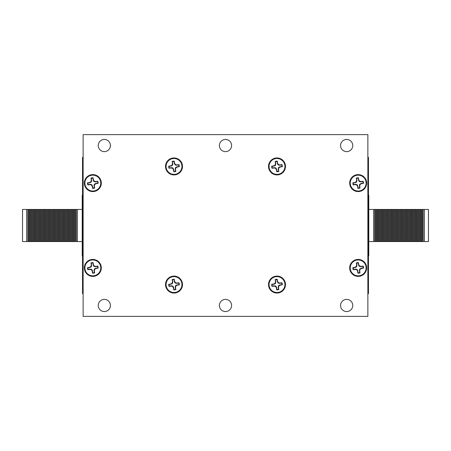 <?xml version="1.0" encoding="UTF-8"?>
<svg xmlns="http://www.w3.org/2000/svg" width="451" height="451" viewBox="0 0 451 451"><rect width="100%" height="100%" fill="white"/><g stroke="black" fill="none" stroke-linecap="round" stroke-linejoin="round"><path stroke-width="0.68" d="M367.869 293.657L368.473 293.657L368.473 157.343L367.869 157.343M83.131 157.343L82.527 157.343L82.527 293.657L83.131 293.657M219.411 305.468A6.088 6.088 0 0 1 225.5 299.379A6.088 6.088 0 0 1 231.588 305.468A6.088 6.088 0 0 1 225.5 311.556A6.088 6.088 0 0 1 219.411 305.468M219.411 145.532A6.088 6.088 0 0 1 225.5 139.444A6.088 6.088 0 0 1 231.588 145.532A6.088 6.088 0 0 1 225.5 151.621A6.088 6.088 0 0 1 219.411 145.532M98.245 145.532A6.088 6.088 0 0 1 104.333 139.444A6.088 6.088 0 0 1 110.422 145.532A6.088 6.088 0 0 1 104.333 151.621A6.088 6.088 0 0 1 98.245 145.532M340.578 145.532A6.088 6.088 0 0 1 346.667 139.444A6.088 6.088 0 0 1 352.755 145.532A6.088 6.088 0 0 1 346.667 151.621A6.088 6.088 0 0 1 340.578 145.532M340.578 305.468A6.088 6.088 0 0 1 346.667 299.379A6.088 6.088 0 0 1 352.755 305.468A6.088 6.088 0 0 1 346.667 311.556A6.088 6.088 0 0 1 340.578 305.468M98.245 305.468A6.088 6.088 0 0 1 104.333 299.379A6.088 6.088 0 0 1 110.422 305.468A6.088 6.088 0 0 1 104.333 311.556A6.088 6.088 0 0 1 98.245 305.468M366.657 267.905A8.479 8.479 0 0 0 358.173 259.426A8.479 8.479 0 0 0 349.694 267.905A8.479 8.479 0 0 0 358.173 276.39A8.479 8.479 0 0 0 366.657 267.905M285.477 284.57A8.479 8.479 0 0 0 276.993 276.085A8.479 8.479 0 0 0 268.514 284.57A8.479 8.479 0 0 0 276.993 293.049A8.479 8.479 0 0 0 285.477 284.57M101.306 267.905A8.479 8.479 0 0 0 92.827 259.426A8.479 8.479 0 0 0 84.343 267.905A8.479 8.479 0 0 0 92.827 276.39A8.479 8.479 0 0 0 101.306 267.905M101.306 183.095A8.479 8.479 0 0 0 92.827 174.61A8.479 8.479 0 0 0 84.343 183.095A8.479 8.479 0 0 0 92.827 191.574A8.479 8.479 0 0 0 101.306 183.095M285.477 166.43A8.479 8.479 0 0 0 276.993 157.951A8.479 8.479 0 0 0 268.514 166.43A8.479 8.479 0 0 0 276.993 174.915A8.479 8.479 0 0 0 285.477 166.43M366.657 183.095A8.479 8.479 0 0 0 358.173 174.61A8.479 8.479 0 0 0 349.694 183.095A8.479 8.479 0 0 0 358.173 191.574A8.479 8.479 0 0 0 366.657 183.095M182.486 284.57A8.479 8.479 0 0 0 174.007 276.085A8.479 8.479 0 0 0 165.523 284.57A8.479 8.479 0 0 0 174.007 293.049A8.479 8.479 0 0 0 182.486 284.57M182.486 166.43A8.479 8.479 0 0 0 174.007 157.951A8.479 8.479 0 0 0 165.523 166.43A8.479 8.479 0 0 0 174.007 174.915A8.479 8.479 0 0 0 182.486 166.43M367.869 316.371L367.869 134.629L83.131 134.629L83.131 316.371L367.869 316.371M368.473 195.21L368.777 195.21L368.777 255.79L368.473 255.79M373.625 241.556L374.758 241.556L374.758 209.444L373.625 209.444L373.625 241.556L368.777 241.556M373.625 209.444L368.777 209.444M424.391 241.556L424.391 209.444L428.45 209.444L428.45 241.556L374.758 241.556M424.391 209.444L422.722 209.444L422.722 241.556M423.139 209.444L423.139 241.556M422.722 209.444L421.459 209.444L421.459 241.556M421.775 209.444L421.775 241.556M421.459 209.444L420.197 209.444L420.197 241.556M420.512 209.444L420.512 241.556M420.197 209.444L418.934 209.444L418.934 241.556M419.25 209.444L419.25 241.556M418.934 209.444L417.671 209.444L417.671 241.556M417.987 209.444L417.987 241.556M417.671 209.444L416.408 209.444L416.408 241.556M416.724 209.444L416.724 241.556M416.408 209.444L415.145 209.444L415.145 241.556M415.461 209.444L415.461 241.556M415.145 209.444L413.888 209.444L413.888 241.556M414.204 209.444L414.204 241.556M413.888 209.444L412.626 209.444L412.626 241.556M412.941 209.444L412.941 241.556M412.626 209.444L411.363 209.444L411.363 241.556M411.678 209.444L411.678 241.556M411.363 209.444L410.1 209.444L410.1 241.556M410.416 209.444L410.416 241.556M410.1 209.444L408.837 209.444L408.837 241.556M409.153 209.444L409.153 241.556M408.837 209.444L407.574 209.444L407.574 241.556M407.89 209.444L407.89 241.556M407.574 209.444L406.312 209.444L406.312 241.556M406.627 209.444L406.627 241.556M406.312 209.444L405.049 209.444L405.049 241.556M405.364 209.444L405.364 241.556M405.049 209.444L403.792 209.444L403.792 241.556M404.102 209.444L404.102 241.556M403.792 209.444L402.529 209.444L402.529 241.556M402.844 209.444L402.844 241.556M402.529 209.444L401.266 209.444L401.266 241.556M401.582 209.444L401.582 241.556M401.266 209.444L400.003 209.444L400.003 241.556M400.319 209.444L400.319 241.556M400.003 209.444L398.74 209.444L398.74 241.556M399.056 209.444L399.056 241.556M398.74 209.444L397.478 209.444L397.478 241.556M397.793 209.444L397.793 241.556M397.478 209.444L396.215 209.444L396.215 241.556M396.53 209.444L396.53 241.556M396.215 209.444L394.952 209.444L394.952 241.556M395.268 209.444L395.268 241.556M394.952 209.444L393.689 209.444L393.689 241.556M394.005 209.444L394.005 241.556M393.689 209.444L392.432 209.444L392.432 241.556M392.748 209.444L392.748 241.556M392.432 209.444L391.169 209.444L391.169 241.556M391.485 209.444L391.485 241.556M391.169 209.444L389.906 209.444L389.906 241.556M390.222 209.444L390.222 241.556M389.906 209.444L388.644 209.444L388.644 241.556M388.959 209.444L388.959 241.556M388.644 209.444L387.381 209.444L387.381 241.556M387.697 209.444L387.697 241.556M387.381 209.444L386.118 209.444L386.118 241.556M386.434 209.444L386.434 241.556M386.118 209.444L384.855 209.444L384.855 241.556M385.171 209.444L385.171 241.556M384.855 209.444L383.592 209.444L383.592 241.556M383.908 209.444L383.908 241.556M383.592 209.444L382.335 209.444L382.335 241.556M382.651 209.444L382.651 241.556M382.335 209.444L381.072 209.444L381.072 241.556M381.388 209.444L381.388 241.556M381.072 209.444L379.81 209.444L379.81 241.556M380.125 209.444L380.125 241.556M379.81 209.444L378.547 209.444L378.547 241.556M378.863 209.444L378.863 241.556M378.547 209.444L377.284 209.444L377.284 241.556M377.6 209.444L377.6 241.556M377.284 209.444L376.021 209.444L376.021 241.556M376.337 209.444L376.337 241.556M374.758 209.444L375.074 209.444L375.074 241.556M376.021 209.444L375.074 209.444M82.527 255.79L82.223 255.79L82.223 195.21L82.527 195.21M77.375 209.444L76.242 209.444L76.242 241.556L77.375 241.556L77.375 209.444L82.223 209.444M77.375 241.556L82.223 241.556M26.609 209.444L26.609 241.556L22.55 241.556L22.55 209.444L76.242 209.444M26.609 241.556L28.278 241.556L28.278 209.444M27.861 241.556L27.861 209.444M28.278 241.556L29.54 241.556L29.54 209.444M29.225 241.556L29.225 209.444M29.54 241.556L30.803 241.556L30.803 209.444M30.488 241.556L30.488 209.444M30.803 241.556L32.066 241.556L32.066 209.444M31.75 241.556L31.75 209.444M32.066 241.556L33.329 241.556L33.329 209.444M33.013 241.556L33.013 209.444M33.329 241.556L34.592 241.556L34.592 209.444M34.276 241.556L34.276 209.444M34.592 241.556L35.855 241.556L35.855 209.444M35.539 241.556L35.539 209.444M35.855 241.556L37.112 241.556L37.112 209.444M36.796 241.556L36.796 209.444M37.112 241.556L38.374 241.556L38.374 209.444M38.059 241.556L38.059 209.444M38.374 241.556L39.637 241.556L39.637 209.444M39.322 241.556L39.322 209.444M39.637 241.556L40.9 241.556L40.9 209.444M40.584 241.556L40.584 209.444M40.9 241.556L42.163 241.556L42.163 209.444M41.847 241.556L41.847 209.444M42.163 241.556L43.426 241.556L43.426 209.444M43.11 241.556L43.11 209.444M43.426 241.556L44.688 241.556L44.688 209.444M44.373 241.556L44.373 209.444M44.688 241.556L45.951 241.556L45.951 209.444M45.636 241.556L45.636 209.444M45.951 241.556L47.208 241.556L47.208 209.444M46.898 241.556L46.898 209.444M47.208 241.556L48.471 241.556L48.471 209.444M48.156 241.556L48.156 209.444M48.471 241.556L49.734 241.556L49.734 209.444M49.418 241.556L49.418 209.444M49.734 241.556L50.997 241.556L50.997 209.444M50.681 241.556L50.681 209.444M50.997 241.556L52.26 241.556L52.26 209.444M51.944 241.556L51.944 209.444M52.26 241.556L53.522 241.556L53.522 209.444M53.207 241.556L53.207 209.444M53.522 241.556L54.785 241.556L54.785 209.444M54.47 241.556L54.47 209.444M54.785 241.556L56.048 241.556L56.048 209.444M55.732 241.556L55.732 209.444M56.048 241.556L57.311 241.556L57.311 209.444M56.995 241.556L56.995 209.444M57.311 241.556L58.568 241.556L58.568 209.444M58.252 241.556L58.252 209.444M58.568 241.556L59.831 241.556L59.831 209.444M59.515 241.556L59.515 209.444M59.831 241.556L61.094 241.556L61.094 209.444M60.778 241.556L60.778 209.444M61.094 241.556L62.356 241.556L62.356 209.444M62.041 241.556L62.041 209.444M62.356 241.556L63.619 241.556L63.619 209.444M63.303 241.556L63.303 209.444M63.619 241.556L64.882 241.556L64.882 209.444M64.566 241.556L64.566 209.444M64.882 241.556L66.145 241.556L66.145 209.444M65.829 241.556L65.829 209.444M66.145 241.556L67.408 241.556L67.408 209.444M67.092 241.556L67.092 209.444M67.408 241.556L68.665 241.556L68.665 209.444M68.349 241.556L68.349 209.444M68.665 241.556L69.928 241.556L69.928 209.444M69.612 241.556L69.612 209.444M69.928 241.556L71.19 241.556L71.19 209.444M70.875 241.556L70.875 209.444M71.19 241.556L72.453 241.556L72.453 209.444M72.137 241.556L72.137 209.444M72.453 241.556L73.716 241.556L73.716 209.444M73.4 241.556L73.4 209.444M73.716 241.556L74.979 241.556L74.979 209.444M74.663 241.556L74.663 209.444M76.242 241.556L75.926 241.556L75.926 209.444M74.979 241.556L75.926 241.556M91.181 263.299A4.893 4.893 0 0 1 93.013 263.018L93.103 264.771L93.938 266.389L95.736 266.699L97.433 266.259A4.893 4.893 0 0 1 97.715 268.097L95.967 268.187L94.344 269.022L94.034 270.82L94.473 272.517A4.893 4.893 0 0 1 92.635 272.799L92.545 271.045L91.711 269.427L89.912 269.117L88.216 269.551A4.893 4.893 0 0 1 87.934 267.719L89.687 267.629L91.305 266.795L91.615 264.996L90.995 262.944L91.305 264.985L90.927 266.518L89.58 267.336L87.539 267.646A5.294 5.294 0 0 0 87.86 269.737L89.901 269.427L91.435 269.805L92.252 271.152L92.568 273.193A5.294 5.294 0 0 0 94.659 272.872L94.344 270.831L94.721 269.298L96.069 268.48L98.109 268.165A5.294 5.294 0 0 0 97.788 266.073L95.747 266.389L94.214 266.011L93.396 264.664L93.086 262.623A5.294 5.294 0 0 0 90.995 262.944M97.433 266.259L97.788 266.073M84.98 269.112A7.938 7.938 0 0 1 91.621 260.064A7.938 7.938 0 0 1 100.669 266.704A7.938 7.938 0 0 1 94.028 275.753A7.938 7.938 0 0 1 84.98 269.112M93.013 263.018L93.086 262.623M93.103 264.771L93.396 264.664M93.938 266.389L94.214 266.011M95.736 266.699L95.747 266.389M97.715 268.097L98.109 268.165M88.216 269.551L87.86 269.737M87.934 267.719L87.539 267.646M89.687 267.629L89.58 267.336M91.305 266.795L90.927 266.518M91.615 264.996L91.305 264.985M94.473 272.517L94.659 272.872M92.635 272.799L92.568 273.193M92.545 271.045L92.252 271.152M91.711 269.427L91.435 269.805M89.912 269.117L89.901 269.427M95.967 268.187L96.069 268.48M94.344 269.022L94.721 269.298M94.034 270.82L94.344 270.831M172.361 161.824A4.893 4.893 0 0 1 174.193 161.543L174.283 163.296L175.118 164.914L176.916 165.224L178.613 164.784A4.893 4.893 0 0 1 178.895 166.622L177.147 166.712L175.524 167.546L175.214 169.345L175.653 171.042A4.893 4.893 0 0 1 173.815 171.324L173.725 169.57L172.891 167.952L171.092 167.642L169.396 168.076A4.893 4.893 0 0 1 169.114 166.244L170.867 166.154L172.485 165.32L172.795 163.521L172.175 161.469L172.485 163.51L172.107 165.043L170.76 165.861L168.719 166.171A5.294 5.294 0 0 0 169.04 168.262L171.081 167.952L172.615 168.33L173.432 169.677L173.748 171.718A5.294 5.294 0 0 0 175.839 171.397L175.524 169.356L175.901 167.823L177.249 167.005L179.289 166.69A5.294 5.294 0 0 0 178.968 164.598L176.927 164.914L175.394 164.536L174.576 163.189L174.266 161.148A5.294 5.294 0 0 0 172.175 161.469M178.613 164.784L178.968 164.598M166.16 167.637A7.938 7.938 0 0 1 172.801 158.589A7.938 7.938 0 0 1 181.849 165.229A7.938 7.938 0 0 1 175.208 174.278A7.938 7.938 0 0 1 166.16 167.637M174.193 161.543L174.266 161.148M174.283 163.296L174.576 163.189M175.118 164.914L175.394 164.536M176.916 165.224L176.927 164.914M178.895 166.622L179.289 166.69M169.396 168.076L169.04 168.262M169.114 166.244L168.719 166.171M170.867 166.154L170.76 165.861M172.485 165.32L172.107 165.043M172.795 163.521L172.485 163.51M175.653 171.042L175.839 171.397M173.815 171.324L173.748 171.718M173.725 169.57L173.432 169.677M172.891 167.952L172.615 168.33M171.092 167.642L171.081 167.952M177.147 166.712L177.249 167.005M175.524 167.546L175.901 167.823M175.214 169.345L175.524 169.356M172.361 279.958A4.893 4.893 0 0 1 174.193 279.676L174.283 281.43L175.118 283.048L176.916 283.358L178.613 282.924A4.893 4.893 0 0 1 178.895 284.756L177.147 284.846L175.524 285.68L175.214 287.479L175.653 289.176A4.893 4.893 0 0 1 173.815 289.457L173.725 287.704L172.891 286.086L171.092 285.776L169.396 286.216A4.893 4.893 0 0 1 169.114 284.378L170.867 284.288L172.485 283.454L172.795 281.655L172.175 279.603L172.485 281.644L172.107 283.177L170.76 283.995L168.719 284.31A5.294 5.294 0 0 0 169.04 286.402L171.081 286.086L172.615 286.464L173.432 287.811L173.748 289.852A5.294 5.294 0 0 0 175.839 289.531L175.524 287.49L175.901 285.957L177.249 285.139L179.289 284.829A5.294 5.294 0 0 0 178.968 282.738L176.927 283.048L175.394 282.67L174.576 281.323L174.266 279.282A5.294 5.294 0 0 0 172.175 279.603M178.613 282.924L178.968 282.738M166.16 285.771A7.938 7.938 0 0 1 172.801 276.722A7.938 7.938 0 0 1 181.849 283.363A7.938 7.938 0 0 1 175.208 292.411A7.938 7.938 0 0 1 166.16 285.771M174.193 279.676L174.266 279.282M174.283 281.43L174.576 281.323M175.118 283.048L175.394 282.67M176.916 283.358L176.927 283.048M178.895 284.756L179.289 284.829M169.396 286.216L169.04 286.402M169.114 284.378L168.719 284.31M170.867 284.288L170.76 283.995M172.485 283.454L172.107 283.177M172.795 281.655L172.485 281.644M175.653 289.176L175.839 289.531M173.815 289.457L173.748 289.852M173.725 287.704L173.432 287.811M172.891 286.086L172.615 286.464M171.092 285.776L171.081 286.086M177.147 284.846L177.249 285.139M175.524 285.68L175.901 285.957M175.214 287.479L175.524 287.49M356.527 178.483A4.893 4.893 0 0 1 358.365 178.201L358.455 179.955L359.289 181.573L361.088 181.883L362.784 181.449A4.893 4.893 0 0 1 363.066 183.281L361.313 183.371L359.695 184.205L359.385 186.004L359.819 187.701A4.893 4.893 0 0 1 357.987 187.982L357.897 186.229L357.062 184.611L355.264 184.301L353.567 184.741A4.893 4.893 0 0 1 353.285 182.903L355.033 182.813L356.656 181.978L356.966 180.18L356.341 178.128L356.656 180.169L356.279 181.702L354.931 182.52L352.891 182.835A5.294 5.294 0 0 0 353.212 184.927L355.253 184.611L356.786 184.989L357.604 186.336L357.914 188.377A5.294 5.294 0 0 0 360.005 188.056L359.695 186.015L360.073 184.482L361.42 183.664L363.461 183.354A5.294 5.294 0 0 0 363.14 181.263L361.099 181.573L359.565 181.195L358.748 179.848L358.432 177.807A5.294 5.294 0 0 0 356.341 178.128M362.784 181.449L363.14 181.263M350.331 184.296A7.938 7.938 0 0 1 356.972 175.247A7.938 7.938 0 0 1 366.02 181.888A7.938 7.938 0 0 1 359.379 190.936A7.938 7.938 0 0 1 350.331 184.296M358.365 178.201L358.432 177.807M358.455 179.955L358.748 179.848M359.289 181.573L359.565 181.195M361.088 181.883L361.099 181.573M363.066 183.281L363.461 183.354M353.567 184.741L353.212 184.927M353.285 182.903L352.891 182.835M355.033 182.813L354.931 182.52M356.656 181.978L356.279 181.702M356.966 180.18L356.656 180.169M359.819 187.701L360.005 188.056M357.987 187.982L357.914 188.377M357.897 186.229L357.604 186.336M357.062 184.611L356.786 184.989M355.264 184.301L355.253 184.611M361.313 183.371L361.42 183.664M359.695 184.205L360.073 184.482M359.385 186.004L359.695 186.015M275.347 161.824A4.893 4.893 0 0 1 277.185 161.543L277.275 163.296L278.109 164.914L279.908 165.224L281.604 164.784A4.893 4.893 0 0 1 281.886 166.622L280.133 166.712L278.515 167.546L278.205 169.345L278.639 171.042A4.893 4.893 0 0 1 276.807 171.324L276.717 169.57L275.882 167.952L274.084 167.642L272.387 168.076A4.893 4.893 0 0 1 272.105 166.244L273.853 166.154L275.476 165.32L275.786 163.521L275.161 161.469L275.476 163.51L275.099 165.043L273.751 165.861L271.711 166.171A5.294 5.294 0 0 0 272.032 168.262L274.073 167.952L275.606 168.33L276.424 169.677L276.734 171.718A5.294 5.294 0 0 0 278.825 171.397L278.515 169.356L278.893 167.823L280.24 167.005L282.281 166.69A5.294 5.294 0 0 0 281.96 164.598L279.919 164.914L278.385 164.536L277.568 163.189L277.252 161.148A5.294 5.294 0 0 0 275.161 161.469M281.604 164.784L281.96 164.598M269.151 167.637A7.938 7.938 0 0 1 275.792 158.589A7.938 7.938 0 0 1 284.84 165.229A7.938 7.938 0 0 1 278.199 174.278A7.938 7.938 0 0 1 269.151 167.637M277.185 161.543L277.252 161.148M277.275 163.296L277.568 163.189M278.109 164.914L278.385 164.536M279.908 165.224L279.919 164.914M281.886 166.622L282.281 166.69M272.387 168.076L272.032 168.262M272.105 166.244L271.711 166.171M273.853 166.154L273.751 165.861M275.476 165.32L275.099 165.043M275.786 163.521L275.476 163.51M278.639 171.042L278.825 171.397M276.807 171.324L276.734 171.718M276.717 169.57L276.424 169.677M275.882 167.952L275.606 168.33M274.084 167.642L274.073 167.952M280.133 166.712L280.24 167.005M278.515 167.546L278.893 167.823M278.205 169.345L278.515 169.356M91.181 178.483A4.893 4.893 0 0 1 93.013 178.201L93.103 179.955L93.938 181.573L95.736 181.883L97.433 181.449A4.893 4.893 0 0 1 97.715 183.281L95.967 183.371L94.344 184.205L94.034 186.004L94.473 187.701A4.893 4.893 0 0 1 92.635 187.982L92.545 186.229L91.711 184.611L89.912 184.301L88.216 184.741A4.893 4.893 0 0 1 87.934 182.903L89.687 182.813L91.305 181.978L91.615 180.18L90.995 178.128L91.305 180.169L90.927 181.702L89.58 182.52L87.539 182.835A5.294 5.294 0 0 0 87.86 184.927L89.901 184.611L91.435 184.989L92.252 186.336L92.568 188.377A5.294 5.294 0 0 0 94.659 188.056L94.344 186.015L94.721 184.482L96.069 183.664L98.109 183.354A5.294 5.294 0 0 0 97.788 181.263L95.747 181.573L94.214 181.195L93.396 179.848L93.086 177.807A5.294 5.294 0 0 0 90.995 178.128M97.433 181.449L97.788 181.263M84.98 184.296A7.938 7.938 0 0 1 91.621 175.247A7.938 7.938 0 0 1 100.669 181.888A7.938 7.938 0 0 1 94.028 190.936A7.938 7.938 0 0 1 84.98 184.296M93.013 178.201L93.086 177.807M93.103 179.955L93.396 179.848M93.938 181.573L94.214 181.195M95.736 181.883L95.747 181.573M97.715 183.281L98.109 183.354M88.216 184.741L87.86 184.927M87.934 182.903L87.539 182.835M89.687 182.813L89.58 182.52M91.305 181.978L90.927 181.702M91.615 180.18L91.305 180.169M94.473 187.701L94.659 188.056M92.635 187.982L92.568 188.377M92.545 186.229L92.252 186.336M91.711 184.611L91.435 184.989M89.912 184.301L89.901 184.611M95.967 183.371L96.069 183.664M94.344 184.205L94.721 184.482M94.034 186.004L94.344 186.015M356.527 263.299A4.893 4.893 0 0 1 358.365 263.018L358.455 264.771L359.289 266.389L361.088 266.699L362.784 266.259A4.893 4.893 0 0 1 363.066 268.097L361.313 268.187L359.695 269.022L359.385 270.82L359.819 272.517A4.893 4.893 0 0 1 357.987 272.799L357.897 271.045L357.062 269.427L355.264 269.117L353.567 269.551A4.893 4.893 0 0 1 353.285 267.719L355.033 267.629L356.656 266.795L356.966 264.996L356.341 262.944L356.656 264.985L356.279 266.518L354.931 267.336L352.891 267.646A5.294 5.294 0 0 0 353.212 269.737L355.253 269.427L356.786 269.805L357.604 271.152L357.914 273.193A5.294 5.294 0 0 0 360.005 272.872L359.695 270.831L360.073 269.298L361.42 268.48L363.461 268.165A5.294 5.294 0 0 0 363.14 266.073L361.099 266.389L359.565 266.011L358.748 264.664L358.432 262.623A5.294 5.294 0 0 0 356.341 262.944M362.784 266.259L363.14 266.073M350.331 269.112A7.938 7.938 0 0 1 356.972 260.064A7.938 7.938 0 0 1 366.02 266.704A7.938 7.938 0 0 1 359.379 275.753A7.938 7.938 0 0 1 350.331 269.112M358.365 263.018L358.432 262.623M358.455 264.771L358.748 264.664M359.289 266.389L359.565 266.011M361.088 266.699L361.099 266.389M363.066 268.097L363.461 268.165M353.567 269.551L353.212 269.737M353.285 267.719L352.891 267.646M355.033 267.629L354.931 267.336M356.656 266.795L356.279 266.518M356.966 264.996L356.656 264.985M359.819 272.517L360.005 272.872M357.987 272.799L357.914 273.193M357.897 271.045L357.604 271.152M357.062 269.427L356.786 269.805M355.264 269.117L355.253 269.427M361.313 268.187L361.42 268.48M359.695 269.022L360.073 269.298M359.385 270.82L359.695 270.831M275.347 279.958A4.893 4.893 0 0 1 277.185 279.676L277.275 281.43L278.109 283.048L279.908 283.358L281.604 282.924A4.893 4.893 0 0 1 281.886 284.756L280.133 284.846L278.515 285.68L278.205 287.479L278.639 289.176A4.893 4.893 0 0 1 276.807 289.457L276.717 287.704L275.882 286.086L274.084 285.776L272.387 286.216A4.893 4.893 0 0 1 272.105 284.378L273.853 284.288L275.476 283.454L275.786 281.655L275.161 279.603L275.476 281.644L275.099 283.177L273.751 283.995L271.711 284.31A5.294 5.294 0 0 0 272.032 286.402L274.073 286.086L275.606 286.464L276.424 287.811L276.734 289.852A5.294 5.294 0 0 0 278.825 289.531L278.515 287.49L278.893 285.957L280.24 285.139L282.281 284.829A5.294 5.294 0 0 0 281.96 282.738L279.919 283.048L278.385 282.67L277.568 281.323L277.252 279.282A5.294 5.294 0 0 0 275.161 279.603M281.604 282.924L281.96 282.738M269.151 285.771A7.938 7.938 0 0 1 275.792 276.722A7.938 7.938 0 0 1 284.84 283.363A7.938 7.938 0 0 1 278.199 292.411A7.938 7.938 0 0 1 269.151 285.771M277.185 279.676L277.252 279.282M277.275 281.43L277.568 281.323M278.109 283.048L278.385 282.67M279.908 283.358L279.919 283.048M281.886 284.756L282.281 284.829M272.387 286.216L272.032 286.402M272.105 284.378L271.711 284.31M273.853 284.288L273.751 283.995M275.476 283.454L275.099 283.177M275.786 281.655L275.476 281.644M278.639 289.176L278.825 289.531M276.807 289.457L276.734 289.852M276.717 287.704L276.424 287.811M275.882 286.086L275.606 286.464M274.084 285.776L274.073 286.086M280.133 284.846L280.24 285.139M278.515 285.68L278.893 285.957M278.205 287.479L278.515 287.49"/></g></svg>
